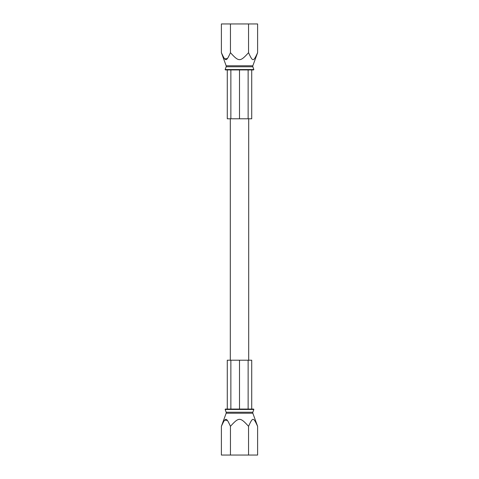 <?xml version="1.0" encoding="UTF-8"?>
<svg xmlns="http://www.w3.org/2000/svg" width="479" height="479" viewBox="0 0 479 479"><rect width="100%" height="100%" fill="white"/><g stroke="black" fill="none" stroke-linecap="round" stroke-linejoin="round"><path stroke-width="0.72" d="M230.447 455.05L230.447 426.31C226.214 417.047 225.639 417.005 221.394 426.31L221.394 455.05L257.606 455.05L257.606 426.31L252.84 413.215A1.437 1.437 0 0 1 252.84 412.233L253.852 409.449L253.583 409.066L225.417 409.066L225.148 409.449L253.852 409.449M225.148 409.449L226.16 412.233A1.437 1.437 0 0 1 226.16 413.215L221.394 426.31L223.753 421.263M224.699 420.161L227.459 420.466M255.247 421.263L257.606 426.31C253.373 417.047 252.798 417.005 248.553 426.31C240.093 417.047 238.937 417.005 230.447 426.31M248.553 455.05L248.553 426.31M230.866 409.066L230.866 360.208L239.5 360.208L239.5 409.066L248.134 409.066L248.134 360.208L251.714 360.208L251.714 409.066M227.286 409.066L227.286 360.208L230.866 360.208M239.5 360.208L248.134 360.208M248.697 360.208L248.697 118.792M230.303 118.792L230.303 360.208M248.134 118.792L251.714 118.792L251.714 69.934L248.134 69.934L248.134 118.792L227.286 118.792L227.286 69.934L230.866 69.934L230.866 118.792M248.553 52.69L248.553 23.95L221.394 23.95L221.394 52.69L226.16 65.785A1.437 1.437 0 0 1 226.16 66.767L225.148 69.551L225.417 69.934L253.583 69.934L253.852 69.551L252.84 66.767A1.437 1.437 0 0 1 252.84 65.785L257.606 52.69C253.373 61.953 252.798 61.995 248.553 52.69C240.093 61.953 238.937 61.995 230.447 52.69C226.214 61.953 225.639 61.995 221.394 52.69L223.753 57.737M224.699 58.839L227.459 58.534M255.247 57.737L257.606 52.69L257.606 23.95L248.553 23.95M230.447 23.95L230.447 52.69M239.5 69.934L239.5 118.792M226.16 413.215L252.84 413.215M226.16 412.233L252.84 412.233M225.148 69.551L253.852 69.551M226.16 66.767L252.84 66.767M226.16 65.785L252.84 65.785"/></g></svg>
